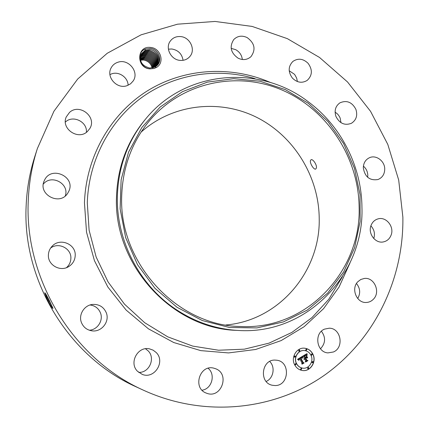 <?xml version="1.0" encoding="UTF-8"?>
<svg xmlns="http://www.w3.org/2000/svg" width="429" height="429" viewBox="0 0 429 429"><rect width="100%" height="100%" fill="white"/><g stroke="black" fill="none" stroke-linecap="round" stroke-linejoin="round"><path stroke-width="0.64" d="M28.271 200.45C28.995 182.545 32.036 165.235 37.377 148.525L53.952 111.213L77.687 79.033L107.239 53.271L141.061 34.829L177.536 24.185L215.063 21.45L252.139 26.426L287.366 38.653L319.53 57.459L347.56 82.003L370.554 111.336L387.795 144.396L398.697 180.051L402.863 217.09C403.871 277.617 375.89 337.939 325.901 374.179C275.895 410.103 205.212 418.382 143.844 390.385C73.407 359.186 24.19 279.199 28.271 200.45M143.844 390.385L136.283 386.91C69.048 357.1 22.244 281.033 26.137 205.979C26.834 188.916 29.735 172.404 34.84 156.451L37.377 148.525M269.707 361.459C275.525 367.01 273.525 378.383 266.146 381.445M141.018 132.18C172.828 103.759 219.959 98.788 257.057 117.53C294.181 136.342 318.886 176.71 319.214 218.479C320.49 270.956 279.595 320.404 225.89 324.989M208.119 368.28C215.878 374.394 211.888 388.996 202.048 390.208M145.495 348.766L148.08 350.804C155.743 358.076 149.34 372.973 138.696 372.377M90.063 304.981C95.018 305.646 98.477 308.263 100.434 312.832C103.609 320.361 97.581 329.853 89.302 330.223M50.649 248.037C58.709 241.817 71.622 248.579 70.871 258.531C70.688 262.151 69.225 265.192 66.484 267.648M43.324 184.111C51.432 173.815 69.782 183.816 65.251 195.946M65.369 122.05L65.498 121.938C73.118 114.693 87.596 121.975 86.379 132.336M109.931 74.576L111.83 73.788C119.155 71.241 128.062 77.558 128.099 85.274M168.404 49.169L171.814 48.986C178.249 50.145 181.998 53.925 183.065 60.312M231.172 48.37L235.666 49.657C239.564 51.855 241.795 55.137 242.342 59.502M289.21 70.758L294.273 74.142L295.013 75.059L296.675 78.158L297.383 81.553M335.092 112.06L337.73 114.2L339.419 116.527L340.159 118.093L340.985 122.667M363.406 166.146C366.194 168.565 367.664 171.632 367.803 175.359L367.669 177.295M370.892 225.868C374.265 229.563 375.225 233.789 373.777 238.545M356.467 283.526C360.247 288.277 360.666 293.275 357.727 298.509M321.418 331.226C325.884 337.392 325.579 343.254 320.501 348.798M49.474 300.858L49.469 300.842C46.772 295.484 45.211 292.819 44.777 292.851L46.273 297.158L48.488 301.769C51.18 306.574 52.67 308.783 52.955 308.403L49.474 300.858M150.488 47.442C160.644 47.946 165.079 62.741 156.462 67.439L155.067 66.919L155.866 66.425C163.138 62.125 159.534 49.308 150.322 48.434L145.436 49.04C136.014 52.231 139.055 68.039 150.032 68.828L154.081 68.495L150.048 68.887C135.934 68.141 136.46 45.538 150.488 47.442M156.462 67.439L154.081 68.495M274.984 385.548L272.265 385.247C258.837 382.732 261.449 359.464 275.005 360.092L276.694 360.21C290.706 361.62 289.141 385.95 274.984 385.548M215.825 368.817C230.132 374.206 221.219 398.879 206.837 393.307L206.097 393.028C192.342 387.95 199.764 364.264 213.771 368.152L215.825 368.817M156.145 352.482C165.717 361.508 154.445 379.488 142.246 374.383L137.553 371.326C128.62 362.896 137.8 345.935 149.56 348.879L153.132 350.166L156.145 352.482M106.231 312.644C110.049 321.525 101.501 332.459 91.865 330.823C86.905 329.992 83.435 327.263 81.467 322.635C78.201 314.838 84.245 305.094 92.653 304.429C99.067 304.113 103.593 306.853 106.231 312.644M75.209 255.646C74.909 260.392 72.721 264.049 68.635 266.629C60.13 272.109 47.635 264.929 48.397 254.912C48.563 251.555 49.812 248.648 52.145 246.198C59.98 237.419 76.121 244.117 75.209 255.646M68.688 191.516L67.68 193.291C59.728 206.263 37.441 194.337 44.305 180.657L44.423 180.394C51.035 165.122 76.276 176.839 68.688 191.516M87.334 131.574C78.116 140.605 60.72 128.587 66.27 116.913L69.493 112.452C79.456 102.992 97.12 116.999 89.843 128.486L87.334 131.574M126.979 85.693C116.983 89.441 105.85 77.011 111.111 67.911C112.596 65.122 114.875 63.229 117.932 62.237C128.459 58.43 139.505 72.029 133.188 80.947L130.523 83.853L126.979 85.693M180.18 60.392C171.128 59.921 164.993 48.198 170.174 41.243C172.678 37.822 176.137 36.261 180.555 36.567C189.945 37.135 195.876 49.576 189.993 56.355C187.505 59.315 184.234 60.661 180.18 60.392M238.149 58.21C230.684 52.89 229.225 46.664 233.778 39.532C237.537 35.875 241.977 35.216 247.099 37.554C254.756 43.173 256.038 49.55 250.949 56.676C247.249 59.899 242.98 60.414 238.149 58.21M292.449 78.142C287.982 71.992 288.127 66.42 292.878 61.433C298.085 57.958 303.164 58.596 308.113 63.342C312.693 69.761 312.387 75.44 307.207 80.384C302.102 83.451 297.184 82.7 292.449 78.142M335.961 116.511C334.116 110.612 335.462 106.043 339.999 102.799C346.788 99.962 352.08 102.145 355.888 109.336C357.786 115.487 356.284 120.147 351.383 123.316C344.739 125.756 339.602 123.488 335.961 116.511M363.315 167.83C363.46 162.95 365.556 159.556 369.594 157.657C376.254 154.617 384.872 161.175 384.738 169.139C384.582 174.265 382.325 177.735 377.965 179.537C369.712 180.813 364.827 176.909 363.315 167.83M371.053 225.402C372.436 221.959 374.801 219.777 378.153 218.854C386.282 216.441 394.519 226.861 391.082 235.172C389.618 238.856 387.06 241.098 383.413 241.908C375.396 243.795 367.653 233.483 371.053 225.402M357.802 281.762L360.789 279.494L364.318 278.459C374.131 276.968 380.791 291.811 373.557 299.056C371.573 301.179 369.171 302.316 366.355 302.466C356.73 303.33 350.702 288.728 357.802 281.762M324.544 329.123L329.182 328.206C340.932 327.987 344.439 347.587 333.403 351.989L327.928 352.89C316.505 352.306 313.824 333.226 324.544 329.123M294.664 364.806C290.513 357.395 296.804 347.072 304.681 348.214C308.263 348.68 310.966 350.595 312.789 353.952C317.079 361.561 310.258 372.2 302.113 370.452C298.831 369.809 296.348 367.926 294.664 364.806M359.121 206.816C361.427 270.828 307.062 330.035 240.658 326.517C177.177 325.943 118.479 262.832 121.713 195.576C122.817 166.559 132.202 141.457 149.866 120.265C182.77 81.601 238.208 70.678 282.909 90.417C327.702 110.156 358.456 157.545 359.121 206.816M316.371 168.034C317.256 165.127 312.795 158.526 310.977 159.77L310.392 160.752C309.851 163.529 314.012 170.19 315.749 169.005L316.371 168.034M48.488 301.769L44.825 292.75M46.804 295.763L48.976 300.761L52.89 308.049M302.054 370.441C310.178 372.131 316.94 361.524 312.671 353.936C310.859 350.6 308.172 348.691 304.622 348.209M152.113 67.938C150.879 63.433 147.984 60.789 143.425 60.017C147.994 60.779 150.89 63.422 152.118 67.932M308.328 103.325L285.365 89.645L260.113 81.247L233.708 78.652L207.373 82.127L182.422 91.688L160.156 107.025L141.833 127.51L128.534 152.177L121.123 179.772L120.125 208.816L125.681 237.666L137.521 264.682L154.971 288.331L177.005 307.282L202.327 320.543L229.483 327.493L256.971 327.906L283.344 321.938L307.293 310.076L327.697 293.071L343.688 271.895L354.627 247.64L360.129 221.487L360.044 194.632L354.445 168.275L343.613 143.565L328.024 121.584L308.328 103.325M46.943 296.021L52.858 307.958M155.067 66.919L149.775 68.034C141.667 65.841 138.889 61.041 141.431 53.636L145.281 50.29L149.903 49.625C157.03 50.118 161.754 59.427 157.534 64.988C161.744 59.443 157.019 50.129 149.893 49.635L145.372 50.257L141.431 53.641M238.02 330.443L236.39 330.351C172.013 328.711 113.208 264.521 116.511 196.396C117.616 167.449 126.828 142.256 144.149 120.817L145.19 119.557C127.762 141.12 118.495 166.468 117.385 195.608C115.948 239.752 139.071 284.781 175.493 309.089C194.889 322.023 215.728 329.145 238.02 330.443C307.255 335.215 364.425 273.707 361.942 207.169C361.567 166.532 341.286 126.383 308.767 102.15C260.478 64.35 185.13 69.627 145.19 119.557M304.488 350.573L304.429 350.568C298.203 349.619 293.205 357.775 296.482 363.631C297.823 366.109 299.796 367.594 302.402 368.082L302.461 368.093M299.297 349.914L298.627 350.906L299.174 351.254M311.84 353.845L311.17 354.837L311.711 355.185M306.322 349.072L305.663 350.064L306.209 350.413M308.258 367.444L307.561 368.431L308.076 368.779M312.644 361.438L311.958 362.43L312.484 362.778M295.661 363.545L294.959 364.543L295.479 364.891M294.868 355.904L294.181 356.896L294.718 357.25M301.222 368.329L300.514 369.321L301.029 369.669M140.481 60.183L143.425 60.017L140.481 60.173M310.88 355.094C314.248 361.073 308.918 369.428 302.525 368.103C299.914 367.61 297.941 366.125 296.6 363.647C293.318 357.791 298.321 349.63 304.547 350.579C307.346 350.965 309.454 352.466 310.88 355.094M299.844 350.262L299.233 351.265L298.745 350.917L299.356 349.914L299.844 350.262M312.382 354.193L311.77 355.196L311.293 354.847L311.899 353.85L312.382 354.193M306.874 349.426L306.268 350.423L305.78 350.075L306.386 349.077L306.874 349.426M308.778 367.792L308.135 368.795L307.679 368.452L308.322 367.449L308.778 367.792M313.175 361.786L312.548 362.789L312.081 362.446L312.703 361.443L313.175 361.786M295.077 364.559L295.72 363.551L296.187 363.894L295.538 364.902L295.077 364.559M294.299 356.912L294.927 355.909L295.404 356.252L294.771 357.26L294.299 356.912M300.632 369.342L301.281 368.334L301.737 368.677L301.088 369.685L300.632 369.342M140.358 59.572L143.903 59.25C148.75 60.114 151.689 62.972 152.719 67.814C151.705 62.966 148.766 60.103 143.913 59.234L140.358 59.561M302.268 356.424L302.359 358.065L301.528 357.545L300.498 357.984L302.82 362.661L303.528 362.848L301.716 363.937L302.016 363.1L299.839 358.832L299.142 359.357L299.024 360.21L298.97 359.405L299.673 358.51L298.675 359.309L298.788 360.296L297.533 359.309L302.268 356.424M302.659 356.542L302.601 358.161L302.659 356.542M301.941 357.845L300.949 358.167L303.147 362.484L304.188 362.913L302.161 364.13L303.909 362.929L303.046 362.591L300.767 358.118L301.619 357.727M302.633 356.204L306.74 353.753L306.746 355.421L305.775 354.976L304.145 355.77L305.164 357.77L305.405 357.625L304.504 355.861L305.582 355.244L306.37 355.314L304.66 355.914L305.507 357.566L306.102 357.212L306.365 356.108L307.277 357.904L306.252 357.588L305.346 358.129L306.445 360.29L307.239 360.542L305.292 361.706L305.657 360.762L304.719 358.923L304.188 359.448L304.558 358.606L303.898 359.325L304.375 358.247L303.453 356.44L302.633 356.204M307.175 353.834L307.019 355.555L307.062 353.823M306.73 356.086L307.673 357.936L306.73 356.086M306.681 357.802L305.872 358.29L306.805 360.119L307.974 360.633L305.684 362.012L307.695 360.655L306.73 360.231L305.711 358.231L306.488 357.765M144.868 51.089L141.195 54.059L144.777 51.115L149.389 50.45C157.234 52.788 159.899 57.695 157.373 65.17C159.883 57.7 157.223 52.799 149.378 50.466L144.868 51.089M140.937 54.456L139.741 59.02M298.648 360.226L298.595 359.223L299.673 358.51M299.04 360.242L298.922 359.716M298.916 359.663L299.839 358.832M301.753 363.824L303.41 362.832L302.702 362.644L300.38 357.968L301.528 357.545M302.231 357.995L302.155 356.494M302.718 358.14L302.525 356.644M302.07 364.092L304.064 362.896L303.024 362.467L300.831 358.156L301.737 357.824M303.888 359.202L304.558 358.606M304.199 359.448L304.719 358.923M305.341 361.593L307.116 360.526L306.327 360.274L305.228 358.118L306.252 357.588M307.148 357.861L306.327 356.258M305.507 357.566L304.542 355.898L306.14 355.271M305.164 357.77L304.022 355.754L305.92 354.987M306.617 355.33L306.73 353.85M306.966 355.298L307.019 354.027M307.673 357.936L306.617 356.086M305.872 358.29L306.563 357.786M305.593 361.979L307.856 360.617L306.687 360.103L305.754 358.274M153.298 67.659C152.493 62.495 149.528 59.427 144.396 58.462L140.278 58.977L144.385 58.473C149.512 59.438 152.483 62.5 153.287 67.664M157.105 65.439C159.148 58.14 156.403 53.427 148.863 51.287L144.369 51.909L140.985 54.488L144.278 51.941L148.874 51.276C156.419 53.416 159.164 58.135 157.111 65.433M140.235 58.408L144.879 57.684C150.284 58.752 153.271 62.017 153.834 67.482C153.255 62.028 150.273 58.762 144.873 57.695L140.235 58.419M143.779 52.756L148.364 52.091L143.871 52.729L140.798 54.933L143.779 52.756L143.672 52.236M154.327 67.283C154.016 61.545 151.029 58.087 145.361 56.912L140.229 57.872L145.367 56.896C151.04 58.076 154.032 61.535 154.333 67.278M156.799 65.717C158.435 58.607 155.625 54.065 148.364 52.091C155.614 54.075 158.424 58.612 156.794 65.723M143.286 53.571L147.855 52.906C154.848 54.719 157.711 59.084 156.456 66.002C157.7 59.095 154.831 54.73 147.849 52.917L143.377 53.539L140.637 55.389L143.286 53.571L143.179 53.051M154.799 67.058C154.767 61.057 151.786 57.411 145.855 56.124C151.796 57.4 154.783 61.047 154.81 67.053M140.256 57.336L141.339 56.773L145.86 56.108L141.431 56.741L140.256 57.347M142.793 54.376L147.351 53.716C154.075 55.384 156.987 59.572 156.081 66.281C156.971 59.583 154.065 55.395 147.345 53.727L142.884 54.349L140.503 55.856L142.793 54.376L142.691 53.866M155.25 66.811C155.507 60.564 152.542 56.735 146.348 55.33L141.913 55.947L140.31 56.837M155.26 66.811C155.523 60.559 152.552 56.725 146.353 55.314L141.822 55.979L140.31 56.826M142.305 55.18L146.852 54.515C153.314 56.054 156.253 60.065 155.684 66.549C156.242 60.071 153.298 56.065 146.847 54.531L142.396 55.153L140.396 56.338L142.305 55.18L142.203 54.671M350.016 262.913L339.044 287.081L323.579 308.649L304.081 326.742L281.177 340.578L255.673 349.474L228.523 352.922L200.815 350.627L173.724 342.524L148.445 328.839L126.137 310.076L107.845 287.012L94.439 260.655L86.535 232.202L84.459 202.944C85.982 156.113 111.143 113.202 148.091 90.433C185.21 67.793 231.665 65.648 270.629 82.566M48.976 300.761L48.171 301.153M47.388 297.222L46.273 297.158M342.396 276.732L328.834 299.228L312.006 317.589L291.881 332.427L269.085 343.125L244.358 349.174L218.576 350.225L192.696 346.096L167.723 336.835L144.675 322.694L124.517 304.172L108.103 281.976L96.139 256.987L89.109 230.239L87.291 202.831C88.68 160.044 110.017 120.356 142.374 97.061C174.903 73.911 216.645 67.6 253.979 78.335L255.293 78.856M49.33 300.568L49.008 300.74M140.862 57.561L140.76 57.057M141.822 55.979L141.72 55.47M144.777 51.115L144.67 50.59M145.281 50.29L145.061 49.201"/></g></svg>

